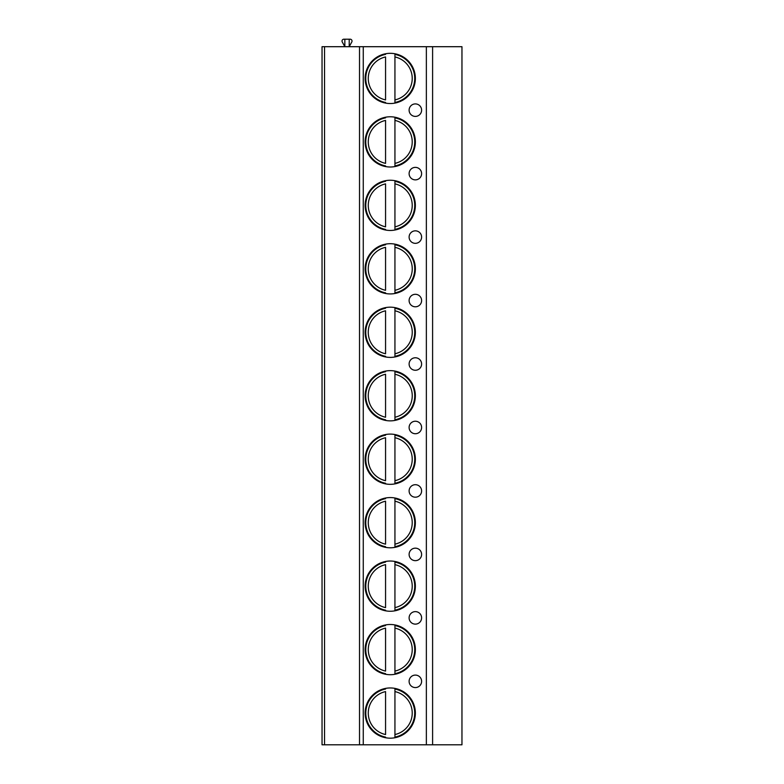 <?xml version="1.0" encoding="UTF-8"?>
<svg xmlns="http://www.w3.org/2000/svg" width="784" height="784" viewBox="0 0 784 784"><rect width="100%" height="100%" fill="white"/><g stroke="black" fill="none" stroke-linecap="round" stroke-linejoin="round"><path stroke-width="1.18" d="M324.537 744.8L322.038 744.8L322.038 46.697L324.537 46.697L324.537 744.8L359.523 744.8L359.523 46.697L324.537 46.697M432.601 744.8L432.601 46.697L461.962 46.697L461.962 744.8L359.523 744.8M432.601 46.697L359.523 46.697M409.111 110.162A6.243 6.243 0 0 0 415.363 116.404A6.243 6.243 0 0 0 421.606 110.162A6.243 6.243 0 0 0 415.363 103.909A6.243 6.243 0 0 0 409.111 110.162M409.111 173.627A6.243 6.243 0 0 0 415.363 179.869A6.243 6.243 0 0 0 421.606 173.627A6.243 6.243 0 0 0 415.363 167.374A6.243 6.243 0 0 0 409.111 173.627M409.111 237.091A6.243 6.243 0 0 0 415.363 243.334A6.243 6.243 0 0 0 421.606 237.091A6.243 6.243 0 0 0 415.363 230.839A6.243 6.243 0 0 0 409.111 237.091M409.111 300.556A6.243 6.243 0 0 0 415.363 306.799A6.243 6.243 0 0 0 421.606 300.556A6.243 6.243 0 0 0 415.363 294.304A6.243 6.243 0 0 0 409.111 300.556M409.111 364.011A6.243 6.243 0 0 0 415.363 370.264A6.243 6.243 0 0 0 421.606 364.011A6.243 6.243 0 0 0 415.363 357.769A6.243 6.243 0 0 0 409.111 364.011M409.111 427.476A6.243 6.243 0 0 0 415.363 433.728A6.243 6.243 0 0 0 421.606 427.476A6.243 6.243 0 0 0 415.363 421.233A6.243 6.243 0 0 0 409.111 427.476M409.111 490.941A6.243 6.243 0 0 0 415.363 497.193A6.243 6.243 0 0 0 421.606 490.941A6.243 6.243 0 0 0 415.363 484.698A6.243 6.243 0 0 0 409.111 490.941M409.111 554.406A6.243 6.243 0 0 0 415.363 560.658A6.243 6.243 0 0 0 421.606 554.406A6.243 6.243 0 0 0 415.363 548.163A6.243 6.243 0 0 0 409.111 554.406M409.111 617.87A6.243 6.243 0 0 0 415.363 624.123A6.243 6.243 0 0 0 421.606 617.87A6.243 6.243 0 0 0 415.363 611.628A6.243 6.243 0 0 0 409.111 617.87M409.111 681.335A6.243 6.243 0 0 0 415.363 687.578A6.243 6.243 0 0 0 421.606 681.335A6.243 6.243 0 0 0 415.363 675.093A6.243 6.243 0 0 0 409.111 681.335M365.138 78.429A25.108 25.108 -90 0 0 390.256 103.537A25.108 25.108 -90 0 0 415.363 78.429A25.108 25.108 -90 0 0 390.256 53.322A25.108 25.108 -90 0 0 365.138 78.429M365.138 141.894A25.108 25.108 -90 0 0 390.256 167.002A25.108 25.108 -90 0 0 415.363 141.894A25.108 25.108 -90 0 0 390.256 116.777A25.108 25.108 -90 0 0 365.138 141.894M365.138 205.359A25.108 25.108 -90 0 0 390.256 230.467A25.108 25.108 -90 0 0 415.363 205.359A25.108 25.108 -90 0 0 390.256 180.242A25.108 25.108 -90 0 0 365.138 205.359M365.138 268.824A25.108 25.108 -90 0 0 390.256 293.931A25.108 25.108 -90 0 0 415.363 268.824A25.108 25.108 -90 0 0 390.256 243.706A25.108 25.108 -90 0 0 365.138 268.824M365.138 332.289A25.108 25.108 -90 0 0 390.256 357.396A25.108 25.108 -90 0 0 415.363 332.289A25.108 25.108 -90 0 0 390.256 307.171A25.108 25.108 -90 0 0 365.138 332.289M365.138 395.744A25.108 25.108 -90 0 0 390.256 420.861A25.108 25.108 -90 0 0 415.363 395.744A25.108 25.108 -90 0 0 390.256 370.636A25.108 25.108 -90 0 0 365.138 395.744M365.138 459.208A25.108 25.108 -90 0 0 390.256 484.326A25.108 25.108 -90 0 0 415.363 459.208A25.108 25.108 -90 0 0 390.256 434.101A25.108 25.108 -90 0 0 365.138 459.208M365.138 522.673A25.108 25.108 -90 0 0 390.256 547.791A25.108 25.108 -90 0 0 415.363 522.673A25.108 25.108 -90 0 0 390.256 497.566A25.108 25.108 -90 0 0 365.138 522.673M365.138 586.138A25.108 25.108 -90 0 0 390.256 611.255A25.108 25.108 -90 0 0 415.363 586.138A25.108 25.108 -90 0 0 390.256 561.03A25.108 25.108 -90 0 0 365.138 586.138M365.138 649.603A25.108 25.108 -90 0 0 390.256 674.71A25.108 25.108 -90 0 0 415.363 649.603A25.108 25.108 -90 0 0 390.256 624.495A25.108 25.108 -90 0 0 365.138 649.603M365.138 713.068A25.108 25.108 -90 0 0 390.256 738.175A25.108 25.108 -90 0 0 415.363 713.068A25.108 25.108 -90 0 0 390.256 687.96A25.108 25.108 -90 0 0 365.138 713.068M344.842 39.2L344.842 46.697L342.255 41.973A1.872 1.872 0 0 1 343.902 39.2L350.144 39.2A1.872 1.872 0 0 1 351.791 41.973L349.213 46.697L349.213 39.2M385.561 53.753L385.561 54.39A24.49 24.49 90 0 0 385.561 102.459L385.561 103.096M394.94 103.096L394.94 54.39A24.49 24.49 90 0 1 394.94 102.459L394.94 99.911A21.991 21.991 -90 0 0 394.94 56.948L394.94 53.753M385.561 99.911L385.561 56.948A21.991 21.991 -90 0 0 385.561 99.911M394.94 54.39A24.49 24.49 90 0 1 394.94 102.459M385.561 117.218L385.561 117.855A24.49 24.49 90 0 0 385.561 165.924L385.561 166.561M394.94 166.561L394.94 117.855A24.49 24.49 90 0 1 394.94 165.924L394.94 163.376A21.991 21.991 -90 0 0 394.94 120.413L394.94 117.218M385.561 163.376L385.561 120.413A21.991 21.991 -90 0 0 385.561 163.376M394.94 117.855A24.49 24.49 90 0 1 394.94 165.924M385.561 180.683L385.561 181.32A24.49 24.49 90 0 0 385.561 229.389L385.561 230.026M394.94 230.026L394.94 181.32A24.49 24.49 90 0 1 394.94 229.389L394.94 226.841A21.991 21.991 -90 0 0 394.94 183.877L394.94 180.683M385.561 226.841L385.561 183.877A21.991 21.991 -90 0 0 385.561 226.841M394.94 181.32A24.49 24.49 90 0 1 394.94 229.389M385.561 244.147L385.561 244.784A24.49 24.49 90 0 0 385.561 292.853L385.561 293.49M394.94 293.49L394.94 244.784A24.49 24.49 90 0 1 394.94 292.853L394.94 290.305A21.991 21.991 -90 0 0 394.94 247.332L394.94 244.147M385.561 290.305L385.561 247.332A21.991 21.991 -90 0 0 385.561 290.305M394.94 244.784A24.49 24.49 90 0 1 394.94 292.853M385.561 307.612L385.561 308.249A24.49 24.49 90 0 0 385.561 356.318L385.561 356.955M394.94 356.955L394.94 308.249A24.49 24.49 90 0 1 394.94 356.318L394.94 353.77A21.991 21.991 -90 0 0 394.94 310.797L394.94 307.612M385.561 353.77L385.561 310.797A21.991 21.991 -90 0 0 385.561 353.77M394.94 308.249A24.49 24.49 90 0 1 394.94 356.318M385.561 371.077L385.561 371.714A24.49 24.49 90 0 0 385.561 419.783L385.561 420.42M394.94 420.42L394.94 371.714A24.49 24.49 90 0 1 394.94 419.783L394.94 417.235A21.991 21.991 -90 0 0 394.94 374.262L394.94 371.077M385.561 417.235L385.561 374.262A21.991 21.991 -90 0 0 385.561 417.235M394.94 371.714A24.49 24.49 90 0 1 394.94 419.783M385.561 434.542L385.561 435.179A24.49 24.49 90 0 0 385.561 483.248L385.561 483.885M394.94 483.885L394.94 435.179A24.49 24.49 90 0 1 394.94 483.248L394.94 480.69A21.991 21.991 -90 0 0 394.94 437.727L394.94 434.542M385.561 480.69L385.561 437.727A21.991 21.991 -90 0 0 385.561 480.69M394.94 435.179A24.49 24.49 90 0 1 394.94 483.248M385.561 498.007L385.561 498.644A24.49 24.49 90 0 0 385.561 546.713L385.561 547.35M394.94 547.35L394.94 498.644A24.49 24.49 90 0 1 394.94 546.713L394.94 544.155A21.991 21.991 -90 0 0 394.94 501.192L394.94 498.007M385.561 544.155L385.561 501.192A21.991 21.991 -90 0 0 385.561 544.155M394.94 498.644A24.49 24.49 90 0 1 394.94 546.713M385.561 561.471L385.561 562.108A24.49 24.49 90 0 0 385.561 610.177L385.561 610.814M394.94 610.814L394.94 562.108A24.49 24.49 90 0 1 394.94 610.177L394.94 607.62A21.991 21.991 -90 0 0 394.94 564.656L394.94 561.471M385.561 607.62L385.561 564.656A21.991 21.991 -90 0 0 385.561 607.62M394.94 562.108A24.49 24.49 90 0 1 394.94 610.177M385.561 624.936L385.561 625.573A24.49 24.49 90 0 0 385.561 673.642L385.561 674.269M394.94 674.269L394.94 625.573A24.49 24.49 90 0 1 394.94 673.642L394.94 671.084A21.991 21.991 -90 0 0 394.94 628.121L394.94 624.936M385.561 671.084L385.561 628.121A21.991 21.991 -90 0 0 385.561 671.084M394.94 625.573A24.49 24.49 90 0 1 394.94 673.642M385.561 688.401L385.561 689.038A24.49 24.49 90 0 0 385.561 737.097L385.561 737.734M394.94 737.734L394.94 689.038A24.49 24.49 90 0 1 394.94 737.097L394.94 734.549A21.991 21.991 -90 0 0 394.94 691.586L394.94 688.401M385.561 734.549L385.561 691.586A21.991 21.991 -90 0 0 385.561 734.549M394.94 689.038A24.49 24.49 90 0 1 394.94 737.097M426.359 744.8L426.359 46.697M363.266 744.8L363.266 46.697"/></g></svg>
